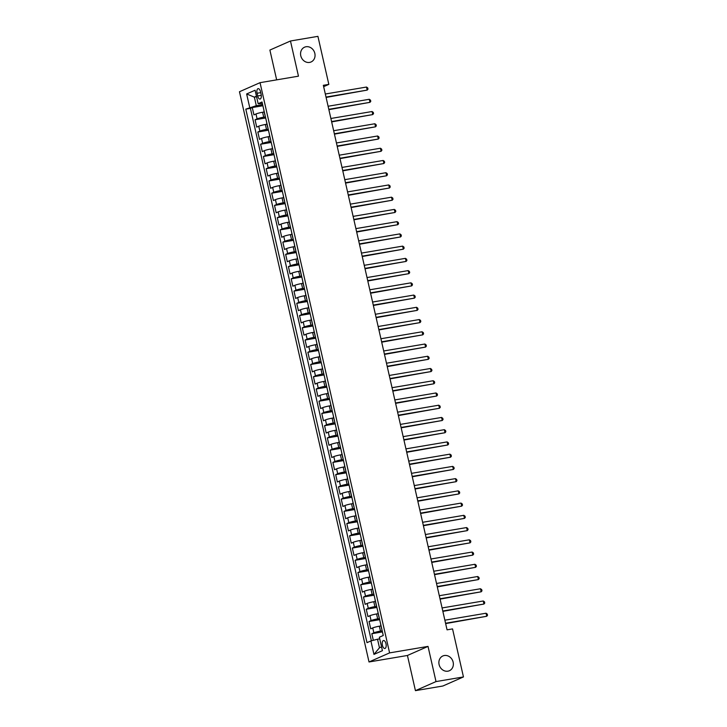 <?xml version="1.0" encoding="UTF-8"?>
<svg xmlns="http://www.w3.org/2000/svg" width="727" height="727" viewBox="0 0 727 727"><rect width="100%" height="100%" fill="white"/><g stroke="black" fill="none" stroke-linecap="round" stroke-linejoin="round"><path stroke-width="1.09" d="M444.342 655.518A8.079 7.079 -113.8 0 1 452.912 661.316A8.079 7.079 -113.8 0 1 449.377 670.739A8.079 7.079 -113.8 0 1 447.896 671.175A8.079 7.079 -113.8 0 1 439.326 665.378A8.079 7.079 -113.8 0 1 442.861 655.963A8.079 7.079 -113.8 0 1 444.342 655.518M306.031 46.746A8.079 7.079 -113.8 0 1 314.6 52.544A8.079 7.079 -113.8 0 1 311.065 61.968A8.079 7.079 -113.8 0 1 309.593 62.413A8.079 7.079 -113.8 0 1 301.014 56.615A8.079 7.079 -113.8 0 1 304.549 47.191A8.079 7.079 -113.8 0 1 306.031 46.746M385.973 643.713A4.035 1.899 -99.6 0 0 383.52 640.523A4.035 1.899 -99.6 0 0 382.42 645.285A4.035 1.899 -99.6 0 0 384.874 648.484A4.035 1.899 -99.6 0 0 385.973 643.713M415.435 690.65L436.009 681.581L428.021 646.394L407.438 655.472L415.435 690.65L442.879 686.006L463.453 676.937L452.548 628.91L447.06 629.836L323.342 85.304L328.831 84.377L317.917 36.35L290.473 40.994L269.89 50.063L276.66 79.861M407.438 655.472L369.016 661.97L239.465 91.738L260.039 82.669L389.59 652.891L369.016 661.97M264.201 111.985L262.592 112.258A5.044 0.527 167.2 0 0 255.977 113.985L253.941 114.884L252.278 107.541L262.892 105.742M265.419 116.865L263.701 117.156A5.044 0.527 167.2 0 0 257.085 118.883L255.059 119.773L265.673 117.983M255.059 119.773L256.722 127.116L258.748 126.225A5.044 0.527 167.2 0 1 265.373 124.499L266.982 124.226M269.762 136.458L268.145 136.74A5.044 0.527 167.2 0 0 261.529 138.457L259.503 139.357L257.831 132.014L268.454 130.215M272.543 148.699L270.926 148.971A5.044 0.527 167.2 0 0 264.31 150.698L262.283 151.589L260.611 144.246L271.235 142.456M275.324 160.94L273.706 161.212A5.044 0.527 167.2 0 0 267.091 162.93L265.064 163.829L263.392 156.487L274.015 154.687M278.105 173.171L276.487 173.444A5.044 0.527 167.2 0 0 269.871 175.171L267.845 176.061L266.173 168.719L276.796 166.928M280.886 185.412L279.268 185.685A5.044 0.527 167.2 0 0 272.652 187.402L270.626 188.302L268.954 180.959L279.577 179.16M283.666 197.644L282.049 197.917A5.044 0.527 167.2 0 0 275.433 199.643L273.407 200.534L271.734 193.191L282.358 191.401M286.447 209.885L284.83 210.158A5.044 0.527 167.2 0 0 278.214 211.875L276.187 212.775L274.515 205.432L285.138 203.633M289.228 222.117L287.61 222.389A5.044 0.527 167.2 0 0 280.995 224.116L278.959 225.006L277.296 217.664L287.919 215.874M292.009 234.358L290.391 234.63A5.044 0.527 167.2 0 0 283.775 236.348L281.74 237.247L280.077 229.905L290.7 228.105M294.789 246.589L293.172 246.862A5.044 0.527 167.2 0 0 286.556 248.589L284.521 249.479L282.858 242.146L293.481 240.346M297.561 258.83L295.953 259.103A5.044 0.527 167.2 0 0 289.337 260.82L287.301 261.72L285.638 254.377L296.252 252.578M300.342 271.062L298.733 271.335A5.044 0.527 167.2 0 0 292.118 273.061L290.082 273.961L288.419 266.618L299.033 264.819M303.123 283.303L301.514 283.575A5.044 0.527 167.2 0 0 294.889 285.302L292.863 286.193L291.2 278.85L301.814 277.06M305.903 295.535L304.286 295.807A5.044 0.527 167.2 0 0 297.67 297.534L295.644 298.433L293.972 291.091L304.595 289.291M308.684 307.775L307.067 308.048A5.044 0.527 167.2 0 0 300.451 309.775L298.424 310.665L296.752 303.323L307.376 301.532M311.465 320.007L309.847 320.28A5.044 0.527 167.2 0 0 303.232 322.006L301.205 322.906L299.533 315.563L310.156 313.764M314.246 332.248L312.628 332.521A5.044 0.527 167.2 0 0 306.012 334.247L303.986 335.138L302.314 327.795L312.937 326.005M317.027 344.48L315.409 344.762A5.044 0.527 167.2 0 0 308.793 346.479L306.767 347.379L305.095 340.036L315.718 338.237M319.807 356.721L318.19 356.993A5.044 0.527 167.2 0 0 311.574 358.72L309.548 359.611L307.875 352.268L318.499 350.478M322.588 368.962L320.97 369.234A5.044 0.527 167.2 0 0 314.355 370.952L312.328 371.851L310.656 364.509L321.279 362.709M325.369 381.193L323.751 381.466A5.044 0.527 167.2 0 0 317.136 383.193L315.1 384.083L313.437 376.74L324.06 374.95M328.15 393.434L326.532 393.707A5.044 0.527 167.2 0 0 319.916 395.424L317.881 396.324L316.218 388.981L326.841 387.182M330.93 405.666L329.313 405.939A5.044 0.527 167.2 0 0 322.697 407.665L320.662 408.556L318.999 401.213L329.622 399.423M333.702 417.907L332.094 418.179A5.044 0.527 167.2 0 0 325.478 419.897L323.442 420.797L321.779 413.454L332.393 411.655M336.483 430.139L334.874 430.411A5.044 0.527 167.2 0 0 328.259 432.138L326.223 433.028L324.56 425.686L335.174 423.896M339.264 442.38L337.655 442.652A5.044 0.527 167.2 0 0 331.03 444.37L329.004 445.269L327.341 437.927L337.955 436.127M342.044 454.611L340.427 454.884A5.044 0.527 167.2 0 0 333.811 456.611L331.785 457.501L330.113 450.167L340.736 448.368M344.825 466.852L343.208 467.125A5.044 0.527 167.2 0 0 336.592 468.851L334.565 469.742L332.893 462.399L343.517 460.6M347.606 479.084L345.988 479.357A5.044 0.527 167.2 0 0 339.373 481.083L337.346 481.983L335.674 474.64L346.297 472.841M350.387 491.325L348.769 491.597A5.044 0.527 167.2 0 0 342.153 493.324L340.127 494.215L338.455 486.872L349.078 485.082M353.168 503.557L351.55 503.829A5.044 0.527 167.2 0 0 344.934 505.556L342.908 506.455L341.236 499.113L351.859 497.313M355.948 515.797L354.331 516.07A5.044 0.527 167.2 0 0 347.715 517.797L345.688 518.687L344.016 511.345L354.64 509.554M358.729 528.029L357.111 528.311A5.044 0.527 167.2 0 0 350.496 530.028L348.469 530.928L346.797 523.585L357.42 521.786M361.51 540.27L359.892 540.543A5.044 0.527 167.2 0 0 353.277 542.269L351.25 543.16L349.578 535.817L360.201 534.027M364.291 552.511L362.673 552.784A5.044 0.527 167.2 0 0 356.057 554.501L354.022 555.401L352.359 548.058L362.982 546.259M367.071 564.743L365.454 565.015A5.044 0.527 167.2 0 0 358.838 566.742L356.803 567.633L355.139 560.29L365.763 558.5M369.843 576.984L368.235 577.256A5.044 0.527 167.2 0 0 361.619 578.974L359.583 579.873L357.92 572.531L368.534 570.731M372.624 589.215L371.015 589.488A5.044 0.527 167.2 0 0 364.4 591.215L362.364 592.105L360.701 584.762L371.315 582.972M375.405 601.456L373.796 601.729A5.044 0.527 167.2 0 0 367.18 603.446L365.145 604.346L363.482 597.003L374.096 595.204M378.185 613.688L376.568 613.961A5.044 0.527 167.2 0 0 369.952 615.687L367.926 616.578L366.254 609.235L376.877 607.445M380.966 625.929L379.349 626.201A5.044 0.527 167.2 0 0 372.733 627.919L370.706 628.819L369.034 621.476L379.658 619.677M257.067 93.265L257.676 95.964A3.908 1.836 -99.6 0 0 260.048 99.054A3.908 1.836 -99.6 0 0 261.12 94.437L260.511 91.747A3.908 1.836 -99.6 0 0 258.14 88.649A3.908 1.836 -99.6 0 0 257.067 93.265L260.72 92.647M256.567 96.764L254.359 97.136L256.313 105.697L245.799 109.141L367.008 642.659L370.906 640.941L373.96 654.4L382.42 650.674L379.358 637.216L383.256 635.498L262.038 101.98L258.149 103.697L262.402 103.579M249.697 107.423L246.635 93.965L255.086 90.239L258.149 103.697M382.184 630.8L380.466 631.091L379.349 626.201M379.403 618.568L377.686 618.859L376.568 613.961M376.622 606.327L374.905 606.618L373.796 601.729M373.842 594.095L372.124 594.386L371.015 589.488M371.07 581.854L369.343 582.145L368.235 577.256M368.289 569.623L366.562 569.913L365.454 565.015M365.508 557.382L363.782 557.673L362.673 552.784M362.728 545.15L361.001 545.441L359.892 540.543M359.947 532.909L358.22 533.2L357.111 528.311M357.166 520.677L355.439 520.968L354.331 516.07M354.385 508.437L352.668 508.727L351.55 503.829M351.604 496.196L349.887 496.496L348.769 491.597M348.824 483.964L347.106 484.255L345.988 479.357M346.043 471.723L344.325 472.014L343.208 467.125M343.262 459.491L341.545 459.782L340.427 454.884M340.481 447.25L338.764 447.541L337.655 442.652M337.701 435.019L335.983 435.309L334.874 430.411M334.929 422.778L333.202 423.069L332.094 418.179M332.148 410.546L330.421 410.837L329.313 405.939M329.367 398.305L327.641 398.596L326.532 393.707M326.587 386.073L324.86 386.364L323.751 381.466M323.806 373.832L322.079 374.123L320.97 369.234M321.025 361.601L319.298 361.892L318.19 356.993M318.244 349.36L316.527 349.651L315.409 344.762M315.463 337.128L313.746 337.419L312.628 332.521M312.683 324.887L310.965 325.178L309.847 320.28M309.902 312.655L308.184 312.946L307.067 308.048M307.121 300.415L305.404 300.705L304.286 295.807M304.34 288.174L302.623 288.474L301.514 283.575M301.56 275.942L299.842 276.233L298.733 271.335M298.788 263.701L297.061 263.992L295.953 259.103M296.007 251.469L294.281 251.76L293.172 246.862M293.226 239.228L291.5 239.519L290.391 234.63M290.446 226.997L288.719 227.287L287.61 222.389M287.665 214.756L285.938 215.047L284.83 210.158M284.884 202.524L283.157 202.815L282.049 197.917M282.103 190.283L280.386 190.574L279.268 185.685M279.322 178.051L277.605 178.342L276.487 173.444M276.542 165.811L274.824 166.101L273.706 161.212M273.761 153.579L272.043 153.87L270.926 148.971M270.98 141.338L269.263 141.629L268.145 136.74M268.199 129.106L266.482 129.397L265.373 124.499M252.278 107.541L250.415 108.359L371.379 640.814M380.466 631.091A5.044 0.527 -12.8 0 0 373.851 632.817L371.815 633.717L373.315 640.314M369.034 621.476L371.07 620.576A5.044 0.527 -12.8 0 1 377.686 618.859M366.254 609.235L368.289 608.345A5.044 0.527 -12.8 0 1 374.905 606.618M363.482 597.003L365.508 596.104A5.044 0.527 -12.8 0 1 372.124 594.386M360.701 584.762L362.728 583.872A5.044 0.527 -12.8 0 1 369.343 582.145M357.92 572.531L359.947 571.631A5.044 0.527 -12.8 0 1 366.562 569.913M355.139 560.29L357.166 559.399A5.044 0.527 -12.8 0 1 363.782 557.673M352.359 548.058L354.385 547.158A5.044 0.527 -12.8 0 1 361.001 545.441M349.578 535.817L351.604 534.927A5.044 0.527 -12.8 0 1 358.22 533.2M346.797 523.585L348.824 522.686A5.044 0.527 -12.8 0 1 355.439 520.968M344.016 511.345L346.043 510.454A5.044 0.527 -12.8 0 1 352.668 508.727M341.236 499.113L343.271 498.213A5.044 0.527 -12.8 0 1 349.887 496.496M338.455 486.872L340.49 485.981A5.044 0.527 -12.8 0 1 347.106 484.255M335.674 474.64L337.71 473.74A5.044 0.527 -12.8 0 1 344.325 472.014M332.893 462.399L334.929 461.509A5.044 0.527 -12.8 0 1 341.545 459.782M330.113 450.167L332.148 449.268A5.044 0.527 -12.8 0 1 338.764 447.541M327.341 437.927L329.367 437.036A5.044 0.527 -12.8 0 1 335.983 435.309M324.56 425.686L326.587 424.795A5.044 0.527 -12.8 0 1 333.202 423.069M321.779 413.454L323.806 412.554A5.044 0.527 -12.8 0 1 330.421 410.837M318.999 401.213L321.025 400.323A5.044 0.527 -12.8 0 1 327.641 398.596M316.218 388.981L318.244 388.082A5.044 0.527 -12.8 0 1 324.86 386.364M313.437 376.74L315.463 375.85A5.044 0.527 -12.8 0 1 322.079 374.123M310.656 364.509L312.683 363.609A5.044 0.527 -12.8 0 1 319.298 361.892M307.875 352.268L309.902 351.377A5.044 0.527 -12.8 0 1 316.527 349.651M305.095 340.036L307.13 339.136A5.044 0.527 -12.8 0 1 313.746 337.419M302.314 327.795L304.349 326.905A5.044 0.527 -12.8 0 1 310.965 325.178M299.533 315.563L301.569 314.664A5.044 0.527 -12.8 0 1 308.184 312.946M296.752 303.323L298.788 302.432A5.044 0.527 -12.8 0 1 305.404 300.705M293.972 291.091L296.007 290.191A5.044 0.527 -12.8 0 1 302.623 288.474M291.2 278.85L293.226 277.959A5.044 0.527 -12.8 0 1 299.842 276.233M288.419 266.618L290.446 265.718A5.044 0.527 -12.8 0 1 297.061 263.992M285.638 254.377L287.665 253.487A5.044 0.527 -12.8 0 1 294.281 251.76M282.858 242.146L284.884 241.246A5.044 0.527 -12.8 0 1 291.5 239.519M280.077 229.905L282.103 229.014A5.044 0.527 -12.8 0 1 288.719 227.287M277.296 217.664L279.322 216.773A5.044 0.527 -12.8 0 1 285.938 215.047M274.515 205.432L276.542 204.532A5.044 0.527 -12.8 0 1 283.157 202.815M271.734 193.191L273.761 192.301A5.044 0.527 -12.8 0 1 280.386 190.574M268.954 180.959L270.989 180.06A5.044 0.527 -12.8 0 1 277.605 178.342M266.173 168.719L268.208 167.828A5.044 0.527 -12.8 0 1 274.824 166.101M263.392 156.487L265.428 155.587A5.044 0.527 -12.8 0 1 272.043 153.87M260.611 144.246L262.647 143.355A5.044 0.527 -12.8 0 1 269.263 141.629M257.831 132.014L259.866 131.114A5.044 0.527 -12.8 0 1 266.482 129.397M263.974 110.504A5.044 0.527 167.2 0 0 263.892 110.631L265.01 115.529M262.647 104.633L256.313 105.697M436.009 681.581L463.453 676.937M428.021 646.394L389.59 652.891M260.039 82.669L298.461 76.171L290.473 40.994M323.651 86.667L328.831 84.377M256.449 96.218L254.359 97.136L246.635 93.965M379.73 638.842L377.522 639.215L379.467 647.784L381.548 646.866M250.415 108.359L245.799 109.141M371.815 633.717L382.438 631.917M266.754 122.745A5.044 0.527 167.2 0 0 266.673 122.872L267.79 127.761A5.044 0.527 -12.8 0 1 267.872 127.634M269.535 134.977A5.044 0.527 167.2 0 0 269.453 135.104L270.571 140.002A5.044 0.527 -12.8 0 1 270.653 139.875M272.316 147.218A5.044 0.527 167.2 0 0 272.234 147.345L273.352 152.234A5.044 0.527 -12.8 0 1 273.434 152.107M275.097 159.449A5.044 0.527 167.2 0 0 275.015 159.576L276.133 164.475A5.044 0.527 -12.8 0 1 276.205 164.347M277.878 171.69A5.044 0.527 167.2 0 0 277.796 171.817L278.904 176.716A5.044 0.527 -12.8 0 1 278.986 176.579M280.658 183.922A5.044 0.527 167.2 0 0 280.577 184.049L281.685 188.947A5.044 0.527 -12.8 0 1 281.767 188.82M283.439 196.163A5.044 0.527 167.2 0 0 283.357 196.29L284.466 201.188A5.044 0.527 -12.8 0 1 284.548 201.052M286.22 208.395A5.044 0.527 167.2 0 0 286.138 208.531L287.247 213.42A5.044 0.527 -12.8 0 1 287.329 213.293M289.001 220.635A5.044 0.527 167.2 0 0 288.919 220.763L290.028 225.661A5.044 0.527 -12.8 0 1 290.109 225.524M291.781 232.867A5.044 0.527 167.2 0 0 291.7 233.003L292.808 237.893A5.044 0.527 -12.8 0 1 292.89 237.765M294.562 245.108A5.044 0.527 167.2 0 0 294.48 245.235L295.589 250.133A5.044 0.527 -12.8 0 1 295.671 250.006M297.334 257.34A5.044 0.527 167.2 0 0 297.261 257.476L298.37 262.365A5.044 0.527 -12.8 0 1 298.452 262.238M300.115 269.581A5.044 0.527 167.2 0 0 300.042 269.708L301.151 274.606A5.044 0.527 -12.8 0 1 301.232 274.479M302.895 281.812A5.044 0.527 167.2 0 0 302.814 281.949L303.931 286.838A5.044 0.527 -12.8 0 1 304.013 286.711M305.676 294.053A5.044 0.527 167.2 0 0 305.594 294.181L306.712 299.079A5.044 0.527 -12.8 0 1 306.794 298.951M308.457 306.294A5.044 0.527 167.2 0 0 308.375 306.421L309.493 311.31A5.044 0.527 -12.8 0 1 309.575 311.183M311.238 318.526A5.044 0.527 167.2 0 0 311.156 318.653L312.274 323.551A5.044 0.527 -12.8 0 1 312.346 323.424M314.019 330.767A5.044 0.527 167.2 0 0 313.937 330.894L315.055 335.783A5.044 0.527 -12.8 0 1 315.127 335.656M316.799 342.999A5.044 0.527 167.2 0 0 316.718 343.126L317.826 348.024A5.044 0.527 -12.8 0 1 317.908 347.897M319.58 355.239A5.044 0.527 167.2 0 0 319.498 355.367L320.607 360.256A5.044 0.527 -12.8 0 1 320.689 360.129M322.361 367.471A5.044 0.527 167.2 0 0 322.279 367.598L323.388 372.497A5.044 0.527 -12.8 0 1 323.47 372.369M325.142 379.712A5.044 0.527 167.2 0 0 325.06 379.839L326.169 384.737A5.044 0.527 -12.8 0 1 326.25 384.601M327.922 391.944A5.044 0.527 167.2 0 0 327.841 392.071L328.949 396.969A5.044 0.527 -12.8 0 1 329.031 396.842M330.703 404.185A5.044 0.527 167.2 0 0 330.621 404.312L331.73 409.21A5.044 0.527 -12.8 0 1 331.812 409.074M333.484 416.417A5.044 0.527 167.2 0 0 333.402 416.553L334.511 421.442A5.044 0.527 -12.8 0 1 334.593 421.315M336.256 428.657A5.044 0.527 167.2 0 0 336.183 428.785L337.292 433.683A5.044 0.527 -12.8 0 1 337.373 433.546M339.036 440.889A5.044 0.527 167.2 0 0 338.955 441.025L340.072 445.915A5.044 0.527 -12.8 0 1 340.154 445.787M341.817 453.13A5.044 0.527 167.2 0 0 341.735 453.257L342.853 458.155A5.044 0.527 -12.8 0 1 342.935 458.028M344.598 465.362A5.044 0.527 167.2 0 0 344.516 465.498L345.634 470.387A5.044 0.527 -12.8 0 1 345.716 470.26M347.379 477.603A5.044 0.527 167.2 0 0 347.297 477.73L348.415 482.628A5.044 0.527 -12.8 0 1 348.497 482.501M350.16 489.834A5.044 0.527 167.2 0 0 350.078 489.971L351.196 494.86A5.044 0.527 -12.8 0 1 351.268 494.733M352.94 502.075A5.044 0.527 167.2 0 0 352.859 502.203L353.967 507.101A5.044 0.527 -12.8 0 1 354.049 506.973M355.721 514.316A5.044 0.527 167.2 0 0 355.639 514.443L356.748 519.332A5.044 0.527 -12.8 0 1 356.83 519.205M358.502 526.548A5.044 0.527 167.2 0 0 358.42 526.675L359.529 531.573A5.044 0.527 -12.8 0 1 359.611 531.446M361.283 538.789A5.044 0.527 167.2 0 0 361.201 538.916L362.31 543.805A5.044 0.527 -12.8 0 1 362.391 543.678M364.063 551.021A5.044 0.527 167.2 0 0 363.982 551.148L365.09 556.046A5.044 0.527 -12.8 0 1 365.172 555.919M366.844 563.261A5.044 0.527 167.2 0 0 366.762 563.389L367.871 568.287A5.044 0.527 -12.8 0 1 367.953 568.15M369.625 575.493A5.044 0.527 167.2 0 0 369.543 575.62L370.652 580.519A5.044 0.527 -12.8 0 1 370.734 580.391M372.397 587.734A5.044 0.527 167.2 0 0 372.324 587.861L373.433 592.759A5.044 0.527 -12.8 0 1 373.514 592.623M375.177 599.966A5.044 0.527 167.2 0 0 375.096 600.093L376.213 604.991A5.044 0.527 -12.8 0 1 376.295 604.864M377.958 612.207A5.044 0.527 167.2 0 0 377.876 612.334L378.994 617.232A5.044 0.527 -12.8 0 1 379.076 617.096M380.739 624.438A5.044 0.527 167.2 0 0 380.657 624.575L381.775 629.464A5.044 0.527 -12.8 0 1 381.857 629.337M370.906 640.941L377.522 639.215M373.96 654.4L379.467 647.784M326.096 97.436L367.19 90.103L326.014 97.073M366.499 87.049L367.717 87.903L367.998 89.13L367.19 90.103L366.499 87.049L325.314 94.01M328.877 109.668L369.97 102.343L328.795 109.304M369.28 99.281L370.497 100.144L370.779 101.371L369.97 102.343L369.28 99.281L328.095 106.251M331.657 121.909L372.751 114.584L331.576 121.545M372.06 111.522L373.278 112.385L373.56 113.603L372.751 114.584L372.06 111.522L330.876 118.483M334.438 134.141L375.532 126.816L334.356 133.777M374.841 123.754L376.059 124.617L376.332 125.844L375.532 126.816L374.841 123.754L333.657 130.724M337.219 146.381L378.313 139.057L337.137 146.018M377.622 135.994L378.84 136.858L379.112 138.075L378.313 139.057L377.622 135.994L336.437 142.955M340 158.613L381.093 151.289L339.918 158.25M380.403 148.226L381.62 149.09L381.893 150.316L381.093 151.289L380.403 148.226L339.218 155.196M342.78 170.854L383.874 163.53L342.699 170.491M383.184 160.467L384.401 161.33L384.674 162.548L383.874 163.53L383.184 160.467L341.999 167.428M345.561 183.086L386.655 175.761L345.47 182.722M385.955 172.708L387.182 173.562L387.455 174.789L386.655 175.761L385.955 172.708L344.78 179.669M348.333 195.327L389.436 188.002L348.251 194.963M388.736 184.94L389.954 185.803L390.235 187.021L389.436 188.002L388.736 184.94L347.561 191.901M351.114 207.558L392.216 200.234L351.032 207.195M391.517 197.181L392.734 198.035L393.016 199.262L392.216 200.234L391.517 197.181L350.341 204.142M353.895 219.799L394.997 212.475L353.813 219.436M394.298 209.412L395.515 210.276L395.797 211.493L394.997 212.475L394.298 209.412L353.122 216.373M356.675 232.04L397.778 224.707L356.593 231.668M397.078 221.653L398.296 222.507L398.578 223.734L397.778 224.707L397.078 221.653L355.903 228.614M359.456 244.272L400.559 236.947L359.374 243.908M399.859 233.885L401.077 234.748L401.359 235.975L400.559 236.947L399.859 233.885L358.684 240.846M362.237 256.513L403.331 249.179L362.155 256.149M402.64 246.126L403.858 246.98L404.139 248.207L403.331 249.179L402.64 246.126L361.464 253.087M365.018 268.745L406.111 261.42L364.936 268.381M405.421 258.358L406.638 259.221L406.92 260.448L406.111 261.42L405.421 258.358L364.236 265.319M367.798 280.985L408.892 273.652L367.717 280.622M408.201 270.598L409.419 271.453L409.701 272.68L408.892 273.652L408.201 270.598L367.017 277.56M370.579 293.217L411.673 285.893L370.497 292.854M410.982 282.83L412.2 283.694L412.473 284.92L411.673 285.893L410.982 282.83L369.798 289.791M373.36 305.458L414.454 298.125L373.278 305.095M413.763 295.071L414.981 295.934L415.253 297.152L414.454 298.125L413.763 295.071L372.578 302.032M376.141 317.69L417.234 310.365L376.059 317.326M416.544 307.303L417.761 308.166L418.034 309.393L417.234 310.365L416.544 307.303L375.359 314.273M378.921 329.931L420.015 322.606L378.84 329.567M419.325 319.544L420.542 320.407L420.815 321.625L420.015 322.606L419.325 319.544L378.14 326.505M381.702 342.163L422.796 334.838L381.611 341.799M422.096 331.776L423.323 332.639L423.596 333.866L422.796 334.838L422.096 331.776L380.921 338.746M384.474 354.403L425.577 347.079L384.392 354.04M424.877 344.016L426.095 344.88L426.376 346.097L425.577 347.079L424.877 344.016L383.702 350.977M387.255 366.635L428.357 359.311L387.173 366.272M427.658 356.248L428.875 357.111L429.157 358.338L428.357 359.311L427.658 356.248L386.482 363.218M390.035 378.876L431.138 371.552L389.954 378.513M430.439 368.489L431.656 369.352L431.938 370.57L431.138 371.552L430.439 368.489L389.263 375.45M392.816 391.108L433.919 383.783L392.734 390.744M433.219 380.73L434.437 381.584L434.719 382.811L433.919 383.783L433.219 380.73L392.044 387.691M395.597 403.349L436.7 396.024L395.515 402.985M436 392.962L437.218 393.825L437.5 395.043L436.7 396.024L436 392.962L394.825 399.923M398.378 415.58L439.471 408.256L398.296 415.217M438.781 405.203L439.999 406.057L440.28 407.284L439.471 408.256L438.781 405.203L397.605 412.164M401.159 427.821L442.252 420.497L401.077 427.458M441.562 417.434L442.779 418.298L443.061 419.515L442.252 420.497L441.562 417.434L400.377 424.395M403.939 440.062L445.033 432.729L403.858 439.69M444.342 429.675L445.56 430.529L445.842 431.756L445.033 432.729L444.342 429.675L403.158 436.636M406.72 452.294L447.814 444.969L406.638 451.93M447.123 441.907L448.341 442.77L448.614 443.997L447.814 444.969L447.123 441.907L405.939 448.868M409.501 464.535L450.595 457.201L409.419 464.171M449.904 454.148L451.122 455.002L451.394 456.229L450.595 457.201L449.904 454.148L408.719 461.109M412.282 476.767L453.375 469.442L412.2 476.403M452.685 466.38L453.902 467.243L454.175 468.47L453.375 469.442L452.685 466.38L411.5 473.341M415.062 489.007L456.156 481.674L414.981 488.644M455.465 478.62L456.683 479.475L456.956 480.701L456.156 481.674L455.465 478.62L414.281 485.581M417.843 501.239L458.937 493.915L417.752 500.876M458.237 490.852L459.464 491.716L459.737 492.942L458.937 493.915L458.237 490.852L417.062 497.822M420.624 513.48L461.718 506.146L420.533 513.117M461.018 503.093L462.236 503.956L462.517 505.174L461.718 506.146L461.018 503.093L419.842 510.054M423.396 525.712L464.498 518.387L423.314 525.348M463.799 515.325L465.016 516.188L465.298 517.415L464.498 518.387L463.799 515.325L422.623 522.295M426.176 537.953L467.279 530.628L426.095 537.589M466.58 527.566L467.797 528.429L468.079 529.647L467.279 530.628L466.58 527.566L425.404 534.527M428.957 550.185L470.06 542.86L428.875 549.821M469.36 539.798L470.578 540.661L470.86 541.888L470.06 542.86L469.36 539.798L428.185 546.768M431.738 562.425L472.841 555.101L431.656 562.062M472.141 552.038L473.359 552.902L473.641 554.119L472.841 555.101L472.141 552.038L430.966 558.999M434.519 574.657L475.612 567.333L434.437 574.294M474.922 564.279L476.14 565.133L476.421 566.36L475.612 567.333L474.922 564.279L433.746 571.24M437.3 586.898L478.393 579.573L437.218 586.535M477.703 576.511L478.92 577.374L479.202 578.592L478.393 579.573L477.703 576.511L436.518 583.472M440.08 599.13L481.174 591.805L439.999 598.766M480.483 588.752L481.701 589.606L481.983 590.833L481.174 591.805L480.483 588.752L439.299 595.713M442.861 611.371L483.955 604.046L442.779 611.007M483.264 600.984L484.482 601.847L484.755 603.065L483.955 604.046L483.264 600.984L442.08 607.945M445.642 623.602L486.736 616.278L445.56 623.239M486.045 613.224L487.263 614.079L487.535 615.306L486.736 616.278L486.045 613.224L444.86 620.186M263.701 117.156L262.592 112.258M257.085 118.883L255.977 113.985M373.851 632.817L372.733 627.919M371.07 620.576L369.952 615.687M368.289 608.345L367.18 603.446M365.508 596.104L364.4 591.215M362.728 583.872L361.619 578.974M359.947 571.631L358.838 566.742M357.166 559.399L356.057 554.501M354.385 547.158L353.277 542.269M351.604 534.927L350.496 530.028M348.824 522.686L347.715 517.797M346.043 510.454L344.934 505.556M343.271 498.213L342.153 493.324M340.49 485.981L339.373 481.083M337.71 473.74L336.592 468.851M334.929 461.509L333.811 456.611M332.148 449.268L331.03 444.37M329.367 437.036L328.259 432.138M326.587 424.795L325.478 419.897M323.806 412.554L322.697 407.665M321.025 400.323L319.916 395.424M318.244 388.082L317.136 383.193M315.463 375.85L314.355 370.952M312.683 363.609L311.574 358.72M309.902 351.377L308.793 346.479M307.13 339.136L306.012 334.247M304.349 326.905L303.232 322.006M301.569 314.664L300.451 309.775M298.788 302.432L297.67 297.534M296.007 290.191L294.889 285.302M293.226 277.959L292.118 273.061M290.446 265.718L289.337 260.82M287.665 253.487L286.556 248.589M284.884 241.246L283.775 236.348M282.103 229.014L280.995 224.116M279.322 216.773L278.214 211.875M276.542 204.532L275.433 199.643M273.761 192.301L272.652 187.402M270.989 180.06L269.871 175.171M268.208 167.828L267.091 162.93M265.428 155.587L264.31 150.698M262.647 143.355L261.529 138.457M259.866 131.114L258.748 126.225M261.275 95.355L257.676 95.964"/></g></svg>
